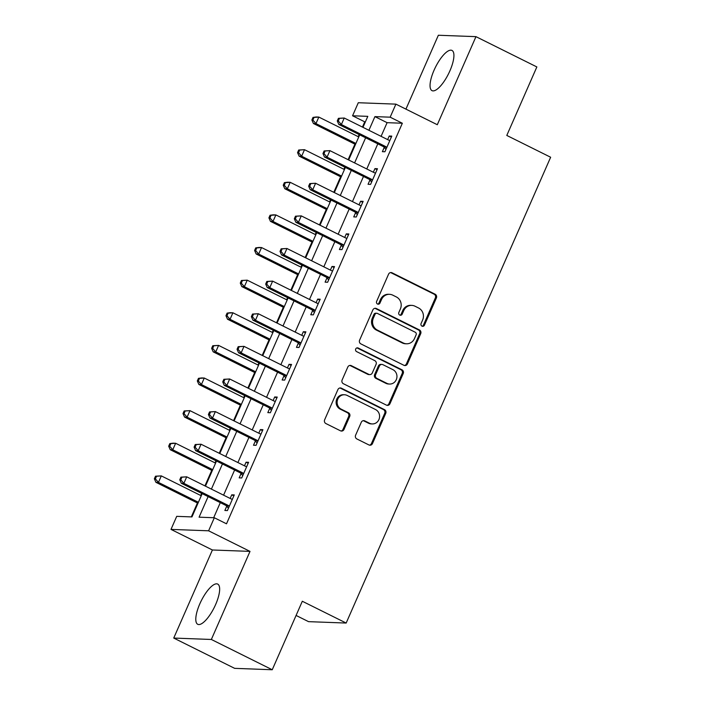 <?xml version="1.0" encoding="UTF-8"?>
<svg xmlns="http://www.w3.org/2000/svg" width="705" height="705" viewBox="0 0 705 705"><rect width="100%" height="100%" fill="white"/><g stroke="black" fill="none" stroke-linecap="round" stroke-linejoin="round"><path stroke-width="1.06" d="M421.978 326.142A1.974 1.851 92.1 0 0 424.436 325.181L436.386 297.968A2.82 2.644 92.1 0 0 435.117 294.214L392.077 272.809A2.82 2.644 92.1 0 0 388.561 274.183L376.62 301.405A1.974 1.851 92.1 0 0 378.215 304.207A1.974 1.851 92.1 0 0 379.96 303.062L381.511 299.546A9.042 8.451 92.1 0 1 389.495 294.32A9.042 8.451 92.1 0 1 392.755 295.148L396.342 296.937A9.042 8.451 92.1 0 1 400.396 308.94L398.854 312.456A1.974 1.851 92.1 0 0 400.449 315.267A1.974 1.851 92.1 0 0 402.202 314.122L403.745 310.605A9.042 8.451 92.1 0 1 411.738 305.38A9.042 8.451 92.1 0 1 414.998 306.208L418.585 307.997A9.042 8.451 92.1 0 1 422.639 319.991L421.088 323.516A1.974 1.851 92.1 0 0 421.978 326.142M422.18 326.23A1.974 1.851 92.1 0 0 423.423 325.146L435.364 297.924A2.82 2.644 92.1 0 0 434.104 294.179L391.063 272.773A2.82 2.644 92.1 0 0 390.552 272.588M377.713 304.111A1.974 1.851 92.1 0 0 378.946 303.027L380.497 299.502L381.511 299.546M399.946 315.17A1.974 1.851 92.1 0 0 401.18 314.086L402.731 310.561L403.745 310.605M215.651 604.485A22.445 7.306 -63.6 0 0 217.713 584.092A22.445 7.306 -63.6 0 0 199.797 603.894A22.445 7.306 -63.6 0 0 197.726 624.286A22.445 7.306 -63.6 0 0 215.651 604.485M449.913 70.826A22.445 7.306 -63.6 0 0 451.976 50.434A22.445 7.306 -63.6 0 0 434.051 70.236A22.445 7.306 -63.6 0 0 431.989 90.628A22.445 7.306 -63.6 0 0 449.913 70.826M355.602 435.205A2.82 2.644 92.1 0 0 356.871 438.951L368.944 444.961A2.82 2.644 92.1 0 0 372.46 443.586L385.732 413.359A2.82 2.644 92.1 0 0 384.463 409.614L341.423 388.208A2.82 2.644 92.1 0 0 337.906 389.583L324.644 419.801A2.82 2.644 92.1 0 0 325.904 423.555L340.489 430.808A2.82 2.644 92.1 0 0 344.005 429.433L349.689 416.496A2.82 2.644 92.1 0 0 348.42 412.751L341.185 409.156A7.552 7.068 92.1 0 1 337.325 400.546A7.552 7.068 92.1 0 1 344.472 394.756A7.552 7.068 92.1 0 1 347.204 395.452L375.536 409.543A7.552 7.068 92.1 0 1 379.396 418.144A7.552 7.068 92.1 0 1 372.249 423.943A7.552 7.068 92.1 0 1 369.517 423.247L364.793 420.894A2.82 2.644 92.1 0 0 361.286 422.269L355.602 435.205M272.245 669.75L234.642 668.349L173.738 638.06L211.35 639.47L272.245 669.75L302.313 601.25L346.164 623.053L550.64 157.241L506.789 135.439L536.858 66.94L475.963 36.651L437.303 124.723L395.893 104.137L390.165 117.18L402.344 123.243L226.508 523.806L214.329 517.752L208.601 530.803L170.998 529.393L176.717 516.351L191.963 516.915L202.185 493.641M211.35 639.47L250.011 551.389L208.601 530.803M403.912 365.296A2.82 2.644 92.1 0 0 407.428 363.921L420.7 333.694A2.82 2.644 92.1 0 0 419.431 329.949L376.391 308.543A2.82 2.644 92.1 0 0 372.875 309.918L359.612 340.145A2.82 2.644 92.1 0 0 360.872 343.89L403.912 365.296M403.216 373.527L389.944 403.754A2.82 2.644 92.1 0 1 386.428 405.128L343.388 383.723A2.82 2.644 92.1 0 1 342.128 379.977L347.803 367.041A2.82 2.644 92.1 0 1 351.319 365.666L368.777 374.346A2.82 2.644 92.1 0 0 372.284 372.971L376.056 364.397A2.82 2.644 92.1 0 0 374.787 360.643L356.615 351.61A1.974 1.851 92.1 0 1 357.479 347.838A1.974 1.851 92.1 0 1 358.193 348.023L401.947 369.781A2.82 2.644 92.1 0 1 403.216 373.527L402.194 373.491L388.931 403.718L389.944 403.754M475.963 36.651L438.36 35.25L405.93 109.125M402.344 123.243L387.098 122.67L381.088 136.347M377.81 143.838L366.776 168.971M363.489 176.453L352.456 201.595M349.169 209.077L338.136 234.21M334.849 241.692L323.815 266.834M320.528 274.315L309.495 299.449M306.208 306.931L295.175 332.073M291.896 339.554L280.854 364.688M277.576 372.169L266.543 397.312M263.256 404.793L252.223 429.927M248.936 437.408L237.902 462.55M234.615 470.032L223.582 495.166M220.295 502.647L213.677 517.726M384.234 147.424L382.374 151.672L384.912 151.76L391.786 136.109L389.248 136.012L387.662 139.616M369.922 180.039L368.054 184.287L370.592 184.384L377.466 168.724L374.928 168.627L373.342 172.24M355.602 212.663L353.734 216.911L356.281 216.999L363.145 201.348L360.607 201.251L359.021 204.855M341.282 245.287L339.413 249.526L341.96 249.623L348.834 233.963L346.287 233.875L344.71 237.479M326.961 277.902L325.102 282.15L327.64 282.247L334.514 266.587L331.967 266.49L330.389 270.094M312.641 310.526L310.782 314.765L313.32 314.862L320.193 299.202L317.655 299.114L316.069 302.718M298.321 343.141L296.461 347.389L298.999 347.486L305.873 331.826L303.335 331.729L301.749 335.333M284 375.765L282.141 380.004L284.679 380.101L291.553 364.441L289.015 364.353L287.429 367.957M269.689 408.38L267.821 412.628L270.359 412.725L277.232 397.065L274.694 396.968L273.108 400.572M255.369 441.004L253.5 445.243L256.047 445.34L262.912 429.68L260.374 429.592L258.788 433.196M241.048 473.619L239.18 477.867L241.727 477.964L248.601 462.304L246.054 462.207L244.476 465.82M226.728 506.243L224.869 510.482L227.407 510.579L234.28 494.919L231.733 494.831L230.156 498.435M365.384 121.859L364.741 121.833L362.44 127.076M359.153 134.558L358.228 136.664M354.941 144.155L348.12 159.691M344.833 167.182L343.908 169.288M340.621 176.77L333.8 192.315M330.513 199.797L329.587 201.903M326.3 209.394L319.48 224.93M316.192 232.421L315.267 234.527M311.989 242.009L305.159 257.554M301.881 265.036L300.947 267.142M297.669 274.633L290.839 290.169M287.561 297.66L286.635 299.766M283.348 307.248L276.527 322.793M273.24 330.275L272.315 332.381M269.028 339.872L262.207 355.408M258.92 362.899L257.995 365.005M254.708 372.487L247.887 388.032M244.6 395.514L243.674 397.629M240.387 405.111L233.567 420.656M230.279 428.138L229.354 430.244M226.067 437.726L219.246 453.271M215.959 460.753L215.034 462.868M211.756 470.35L204.926 485.895M201.648 493.377L200.722 495.483M197.435 502.965L191.319 516.888M296.082 615.447L308.552 621.651L346.164 623.053M250.011 551.389L212.408 549.988L173.738 638.06M212.408 549.988L170.998 529.393M364.741 121.833L352.562 115.779L358.29 102.727L395.893 104.137M208.116 496.593L199.083 517.179L214.329 517.752M390.165 117.18L374.919 116.616L368.909 130.293M365.631 137.775L354.597 162.917M351.31 170.399L340.277 195.532M336.99 203.014L325.957 228.156M322.67 235.637L311.636 260.771M308.349 268.252L297.316 293.395M294.029 300.876L282.996 326.01M279.718 333.491L268.675 358.633M265.397 366.115L254.364 391.249M251.077 398.739L240.044 423.872M236.757 431.354L225.723 456.488M222.436 463.978L211.403 489.111M362.978 127.341L367.807 116.351L352.562 115.779M205.472 486.159L216.506 461.026M219.784 453.535L230.817 428.402M234.104 420.92L245.137 395.787M248.424 388.296L259.458 363.163M262.745 355.681L273.778 330.548M277.065 323.057L288.098 297.924M291.385 290.442L302.419 265.3M305.697 257.818L316.739 232.685M320.017 225.203L331.05 200.061M334.337 192.58L345.371 167.446M348.658 159.965L359.691 134.822M387.098 122.67L374.919 116.616M389.248 136.012L391.363 137.07M374.928 168.627L377.052 169.685M360.607 201.251L362.731 202.309M346.287 233.875L348.411 234.924M331.967 266.49L334.091 267.548M317.655 299.114L319.77 300.163M303.335 331.729L305.45 332.786M289.015 364.353L291.13 365.401M274.694 396.968L276.818 398.025M260.374 429.592L262.498 430.64M246.054 462.207L248.178 463.264M231.733 494.831L233.857 495.879M411.738 305.38L410.715 305.336A9.042 8.451 92.1 0 0 402.731 310.561M389.495 294.32L388.481 294.276A9.042 8.451 92.1 0 0 380.497 299.502M404.423 365.49A2.82 2.644 92.1 0 0 406.415 363.886L419.678 333.659A2.82 2.644 92.1 0 0 418.418 329.914L375.377 308.508A2.82 2.644 92.1 0 0 374.866 308.314M416.109 334.849A1.974 1.851 92.1 0 0 415.227 332.222L377.448 313.443A1.974 1.851 92.1 0 0 374.989 314.404L373.359 318.114A9.042 8.451 92.1 0 0 377.413 330.116L403.234 342.956A9.042 8.451 92.1 0 0 406.494 343.793A9.042 8.451 92.1 0 0 414.478 338.567L416.109 334.849M376.734 313.258L375.721 313.223A1.974 1.851 92.1 0 0 373.967 314.36L374.989 314.404M406.494 343.793L405.481 343.758A9.042 8.451 92.1 0 1 402.22 342.921L376.391 330.081A9.042 8.451 92.1 0 1 372.337 318.078L373.967 314.36M386.939 405.313A2.82 2.644 92.1 0 0 388.931 403.718M369.79 374.611L368.777 374.567A2.82 2.644 92.1 0 1 367.754 374.311L350.306 365.631A2.82 2.644 92.1 0 0 349.786 365.437M402.194 373.491A2.82 2.644 92.1 0 0 400.933 369.737L357.171 347.979A1.974 1.851 92.1 0 0 356.968 347.891M386.886 383.353A7.552 7.068 92.1 0 0 389.609 384.049A7.552 7.068 92.1 0 0 396.756 378.259A7.552 7.068 92.1 0 0 392.896 369.649L382.921 364.688A2.82 2.644 92.1 0 0 379.405 366.054L375.633 374.637A2.82 2.644 92.1 0 0 376.902 378.391L386.886 383.353L385.864 383.317A7.552 7.068 92.1 0 0 388.596 384.013L389.609 384.049M381.899 364.423L380.885 364.388A2.82 2.644 92.1 0 0 378.382 366.018L379.405 366.054M385.864 383.317L375.888 378.347A2.82 2.644 92.1 0 1 374.619 374.602L378.382 366.018M372.249 423.943L371.227 423.899A7.552 7.068 92.1 0 1 368.504 423.203L363.78 420.859A2.82 2.644 92.1 0 0 363.269 420.665M344.472 394.756L343.458 394.712A7.552 7.068 92.1 0 0 336.311 400.51A7.552 7.068 92.1 0 0 340.171 409.111L341.185 409.156M341.008 431.002A2.82 2.644 92.1 0 0 342.991 429.398L348.667 416.461A2.82 2.644 92.1 0 0 347.406 412.716L340.171 409.111M369.455 445.146A2.82 2.644 92.1 0 0 371.447 443.551L384.71 413.324A2.82 2.644 92.1 0 0 383.45 409.57L340.409 388.173A2.82 2.644 92.1 0 0 339.898 387.979M358.766 136.937L318.827 117.074L315.963 123.595L313.417 123.498L355.479 144.419M312.888 120.035L314.033 117.427L313.02 117.391L311.874 120L312.888 120.035L315.963 123.595L355.902 143.459M313.02 117.391L316.281 116.977L318.827 117.074L314.033 117.427M313.417 123.498L311.874 120M338.426 118.334L337.281 120.943L338.294 120.987L339.44 118.378L338.426 118.334L344.234 118.017L388.561 140.066A2.873 2.688 92.1 0 0 389.557 140.33L389.927 140.348M339.44 118.378L344.234 118.017L341.37 124.547L338.823 124.45L383.159 146.499A2.873 2.688 92.1 0 1 383.987 147.133L385.952 149.389M386.781 147.521L386.525 147.23A2.873 2.688 92.1 0 0 385.705 146.587L341.37 124.547L338.294 120.987M337.281 120.943L338.823 124.45M344.445 169.553L304.507 149.689L301.643 156.219L299.096 156.122L341.158 177.034M298.567 152.659L299.713 150.042L298.7 150.006L297.554 152.615L298.567 152.659L301.643 156.219L341.581 176.083M298.7 150.006L304.507 149.689L299.713 150.042M299.096 156.122L297.554 152.615M330.125 202.176L290.187 182.313L287.323 188.834L284.785 188.737L326.847 209.658M284.256 185.274L285.402 182.666L284.379 182.63L283.234 185.239L284.256 185.274L287.323 188.834L327.261 208.698M284.379 182.63L287.649 182.216L290.187 182.313L285.402 182.666M284.785 188.737L283.234 185.239M315.814 234.791L275.867 214.928L273.002 221.458L270.464 221.361L312.526 242.282M269.936 217.898L271.081 215.281L270.059 215.245L268.913 217.854L269.936 217.898L273.002 221.458L312.95 241.321M270.059 215.245L273.329 214.84L275.867 214.928L271.081 215.281M270.464 221.361L268.913 217.854M324.106 150.958L322.961 153.567L323.983 153.602L325.128 150.993L324.106 150.958L329.914 150.641L374.249 172.69A2.873 2.688 92.1 0 0 375.236 172.954L375.606 172.972M325.128 150.993L329.914 150.641L327.05 157.162L324.512 157.065L368.838 179.114A2.873 2.688 92.1 0 1 369.667 179.757L371.641 182.013M372.46 180.136L372.205 179.854A2.873 2.688 92.1 0 0 371.385 179.211L327.05 157.162L323.983 153.602M322.961 153.567L324.512 157.065M309.786 183.573L308.64 186.182L309.662 186.226L310.808 183.617L309.786 183.573L315.593 183.256L359.929 205.305A2.873 2.688 92.1 0 0 360.916 205.569L361.286 205.587M310.808 183.617L315.593 183.256L312.729 189.786L310.191 189.689L354.518 211.738A2.873 2.688 92.1 0 1 355.346 212.381L357.32 214.628M358.14 212.76L357.893 212.469A2.873 2.688 92.1 0 0 357.065 211.835L312.729 189.786L309.662 186.226M308.64 186.182L310.191 189.689M295.474 216.197L294.329 218.806L295.342 218.841L296.488 216.232L295.474 216.197L301.273 215.88L345.609 237.929A2.873 2.688 92.1 0 0 346.604 238.193L346.966 238.211M296.488 216.232L301.273 215.88L298.409 222.401L295.871 222.313L340.207 244.353A2.873 2.688 92.1 0 1 341.026 244.996L343 247.252M343.82 245.375L343.573 245.093A2.873 2.688 92.1 0 0 342.745 244.45L298.409 222.401L295.342 218.841M294.329 218.806L295.871 222.313M301.493 267.415L261.546 247.552L258.682 254.073L256.144 253.976L298.206 274.897M255.615 250.513L256.761 247.904L255.739 247.869L254.593 250.478L255.615 250.513L258.682 254.073L298.629 273.937M255.739 247.869L259.008 247.455L261.546 247.552L256.761 247.904M256.144 253.976L254.593 250.478M281.154 248.812L280.008 251.421L281.022 251.465L282.167 248.856L281.154 248.812L286.953 248.504L331.288 270.544A2.873 2.688 92.1 0 0 332.284 270.808L332.645 270.835M282.167 248.856L286.953 248.504L284.089 255.025L281.551 254.928L325.886 276.977A2.873 2.688 92.1 0 1 326.715 277.62L328.68 279.867M329.499 277.999L329.253 277.708A2.873 2.688 92.1 0 0 328.424 277.074L284.089 255.025L281.022 251.465M280.008 251.421L281.551 254.928M287.173 300.03L247.226 280.167L244.362 286.697L241.824 286.6L283.886 307.521M241.295 283.137L242.441 280.528L241.427 280.484L240.282 283.093L241.295 283.137L244.362 286.697L284.309 306.56M241.427 280.484L247.226 280.167L242.441 280.528M241.824 286.6L240.282 283.093M266.834 281.436L265.688 284.044L266.701 284.08L267.847 281.471L266.834 281.436L272.632 281.119L316.968 303.168A2.873 2.688 92.1 0 0 317.964 303.432L318.325 303.45M267.847 281.471L272.632 281.119L269.777 287.64L267.23 287.552L311.566 309.592A2.873 2.688 92.1 0 1 312.394 310.235L314.36 312.491M315.179 310.614L314.932 310.332A2.873 2.688 92.1 0 0 314.104 309.689L269.777 287.64L266.701 284.08M265.688 284.044L267.23 287.552M272.853 332.654L232.906 312.791L230.042 319.312L227.504 319.215L269.566 340.136M226.975 315.752L228.12 313.143L227.107 313.108L225.961 315.717L226.975 315.752L230.042 319.312L269.989 339.175M227.107 313.108L230.368 312.694L232.906 312.791L228.12 313.143M227.504 319.215L225.961 315.717M252.513 314.051L251.368 316.668L252.381 316.704L253.527 314.095L252.513 314.051L258.321 313.743L302.648 335.783A2.873 2.688 92.1 0 0 303.644 336.047L304.014 336.074M253.527 314.095L258.321 313.743L255.457 320.264L252.91 320.167L297.246 342.216A2.873 2.688 92.1 0 1 298.074 342.859L300.039 345.106M300.868 343.238L300.612 342.947A2.873 2.688 92.1 0 0 299.784 342.313L255.457 320.264L252.381 316.704M251.368 316.668L252.91 320.167M258.532 365.269L218.594 345.406L215.73 351.936L213.183 351.839L255.245 372.76M212.654 348.376L213.8 345.767L212.787 345.723L211.641 348.332L212.654 348.376L215.73 351.936L255.668 371.799M212.787 345.723L218.594 345.406L213.8 345.767M213.183 351.839L211.641 348.332M238.193 346.675L237.047 349.283L238.061 349.319L239.207 346.71L238.193 346.675L244 346.358L288.336 368.407A2.873 2.688 92.1 0 0 289.323 368.671L289.693 368.689M239.207 346.71L244 346.358L241.136 352.879L238.59 352.791L282.925 374.831A2.873 2.688 92.1 0 1 283.754 375.474L285.719 377.73M286.547 375.853L286.292 375.571A2.873 2.688 92.1 0 0 285.472 374.928L241.136 352.879L238.061 349.319M237.047 349.283L238.59 352.791M244.212 397.893L204.274 378.03L201.41 384.551L198.863 384.454L240.925 405.375M198.334 380.991L199.48 378.382L198.466 378.347L197.321 380.956L198.334 380.991L201.41 384.551L241.348 404.414M198.466 378.347L201.727 377.933L204.274 378.03L199.48 378.382M198.863 384.454L197.321 380.956M223.873 379.29L222.727 381.907L223.749 381.943L224.895 379.334L223.873 379.29L229.68 378.982L274.016 401.022A2.873 2.688 92.1 0 0 275.003 401.286L275.373 401.312M224.895 379.334L229.68 378.982L226.816 385.503L224.278 385.406L268.605 407.455A2.873 2.688 92.1 0 1 269.433 408.098L271.407 410.345M272.227 408.477L271.971 408.186A2.873 2.688 92.1 0 0 271.152 407.552L226.816 385.503L223.749 381.943M222.727 381.907L224.278 385.406M229.892 430.508L189.953 410.645L187.089 417.175L184.551 417.078L226.613 437.999M184.023 413.615L185.168 411.006L184.146 410.962L183 413.571L184.023 413.615L187.089 417.175L227.028 437.038M184.146 410.962L189.953 410.645L185.168 411.006M184.551 417.078L183 413.571M209.552 411.914L208.407 414.522L209.429 414.558L210.575 411.949L209.552 411.914L215.36 411.597L259.696 433.645A2.873 2.688 92.1 0 0 260.683 433.91L261.053 433.927M210.575 411.949L215.36 411.597L212.496 418.118L209.958 418.03L254.285 440.07A2.873 2.688 92.1 0 1 255.113 440.713L257.087 442.969M257.907 441.092L257.66 440.81A2.873 2.688 92.1 0 0 256.832 440.167L212.496 418.118L209.429 414.558M208.407 414.522L209.958 418.03M215.58 463.132L175.633 443.269L172.769 449.79L170.231 449.702L212.293 470.614M169.702 446.23L170.848 443.621L169.826 443.586L168.68 446.195L169.702 446.23L172.769 449.79L212.716 469.653M169.826 443.586L173.095 443.172L175.633 443.269L170.848 443.621M170.231 449.702L168.68 446.195M195.241 444.538L194.095 447.146L195.109 447.181L196.254 444.573L195.241 444.538L201.04 444.22L245.375 466.261A2.873 2.688 92.1 0 0 246.371 466.525L246.732 466.551M196.254 444.573L201.04 444.22L198.175 450.742L195.637 450.645L239.973 472.694A2.873 2.688 92.1 0 1 240.793 473.337L242.767 475.593M243.586 473.716L243.34 473.425A2.873 2.688 92.1 0 0 242.511 472.791L198.175 450.742L195.109 447.181M194.095 447.146L195.637 450.645M201.26 495.756L161.313 475.893L158.449 482.414L155.911 482.317L197.973 503.238M155.382 478.854L156.528 476.245L155.505 476.201L154.36 478.81L155.382 478.854L158.449 482.414L198.396 502.277M155.505 476.201L161.313 475.893L156.528 476.245M155.911 482.317L154.36 478.81M180.921 477.153L179.775 479.761L180.788 479.797L181.934 477.188L180.921 477.153L186.719 476.836L231.055 498.884A2.873 2.688 92.1 0 0 232.051 499.149L232.412 499.166M181.934 477.188L186.719 476.836L183.855 483.357L181.317 483.269L225.653 505.309A2.873 2.688 92.1 0 1 226.481 505.952L228.446 508.208M229.266 506.331L229.019 506.049A2.873 2.688 92.1 0 0 228.191 505.406L183.855 483.357L180.788 479.797M179.775 479.761L181.317 483.269M423.423 325.146L424.436 325.181M378.946 303.027L379.96 303.062M401.18 314.086L402.202 314.122M391.063 272.773L392.077 272.809M434.104 294.179L435.117 294.214M435.364 297.924L436.386 297.968M375.377 308.508L376.391 308.543M418.418 329.914L419.431 329.949M419.678 333.659L420.7 333.694M406.415 363.886L407.428 363.921M372.337 318.078L373.359 318.114M376.391 330.081L377.413 330.116M402.22 342.921L403.234 342.956M350.306 365.631L351.319 365.666M367.754 374.311L368.777 374.346M357.171 347.979L358.193 348.023M400.933 369.737L401.947 369.781M374.619 374.602L375.633 374.637M375.888 378.347L376.902 378.391M363.78 420.859L364.793 420.894M368.504 423.203L369.517 423.247M347.406 412.716L348.42 412.751M348.667 416.461L349.689 416.496M342.991 429.398L344.005 429.433M340.409 388.173L341.423 388.208M383.45 409.57L384.463 409.614M384.71 413.324L385.732 413.359M371.447 443.551L372.46 443.586M386.525 147.23L383.987 147.133M385.705 146.587L383.159 146.499M372.205 179.854L369.667 179.757M371.385 179.211L368.838 179.114M357.893 212.469L355.346 212.381M357.065 211.835L354.518 211.738M343.573 245.093L341.026 244.996M342.745 244.45L340.207 244.353M329.253 277.708L326.715 277.62M328.424 277.074L325.886 276.977M314.932 310.332L312.394 310.235M314.104 309.689L311.566 309.592M300.612 342.947L298.074 342.859M299.784 342.313L297.246 342.216M286.292 375.571L283.754 375.474M285.472 374.928L282.925 374.831M271.971 408.186L269.433 408.098M271.152 407.552L268.605 407.455M257.66 440.81L255.113 440.713M256.832 440.167L254.285 440.07M243.34 473.425L240.793 473.337M242.511 472.791L239.973 472.694M229.019 506.049L226.481 505.952M228.191 505.406L225.653 505.309"/></g></svg>
